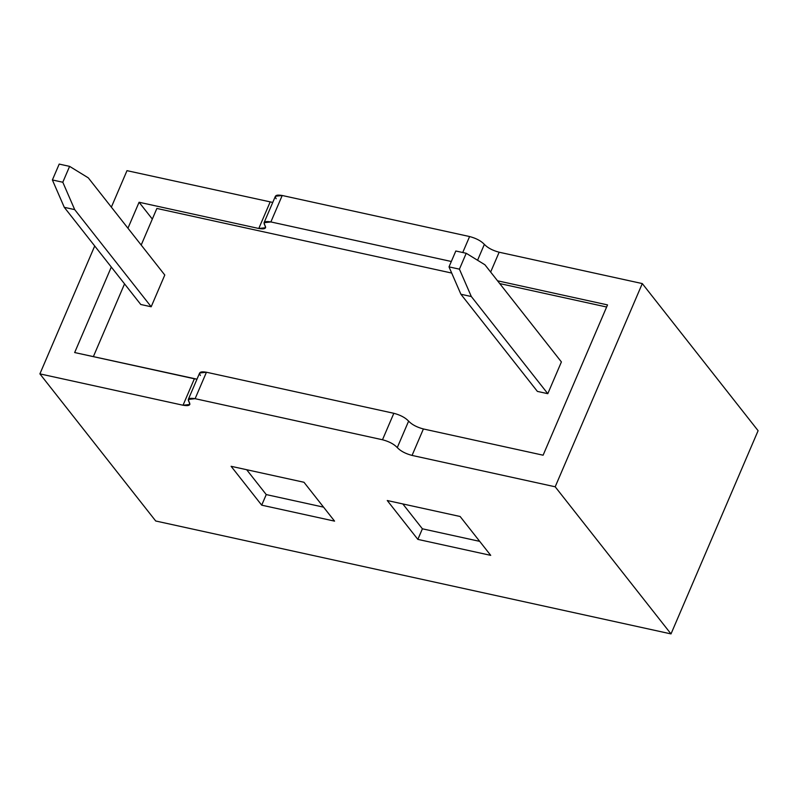 <?xml version="1.0" encoding="UTF-8"?>
<svg xmlns="http://www.w3.org/2000/svg" width="798" height="798" viewBox="0 0 798 798"><rect width="100%" height="100%" fill="white"/><g stroke="black" fill="none" stroke-linecap="round" stroke-linejoin="round"><path stroke-width="1.2" d="M126.992 170.662L272.746 202.433L126.992 170.662L111.361 207.151L126.992 170.662M276.168 198.752C274.193 195.55 276.208 194.463 282.213 195.49L469.593 236.547C476.147 238.273 481.074 240.886 484.366 244.378C487.668 247.869 492.595 250.482 499.149 252.218L642.29 283.579L758.1 430.701L671.008 633.911L555.189 486.79L412.057 455.419C405.494 453.693 400.576 451.079 397.274 447.588C393.973 444.097 389.045 441.484 382.491 439.758L195.111 398.691C189.116 397.673 187.101 398.761 189.076 401.963C191.051 405.165 189.036 406.262 183.031 405.234L39.9 373.873L155.71 520.994L671.008 633.911L155.71 520.994L39.9 373.873L183.031 405.234L194.373 378.781L74.663 352.546L111.301 267.061L74.663 352.546L196.986 379.18L194.373 378.781L183.031 405.234L189.854 404.476L188.298 399.449L195.111 398.691L382.491 439.758L393.833 413.294C400.387 415.03 405.314 417.633 408.616 421.135C411.908 424.626 416.835 427.229 423.399 428.965L412.057 455.419L555.189 486.79L642.29 283.579L499.149 252.218L490.65 272.048L499.149 252.218C492.595 250.482 487.668 247.869 484.366 244.378L477.563 260.258L484.366 244.378C481.074 240.886 476.147 238.273 469.593 236.547L282.213 195.49L270.871 221.944C264.866 220.926 262.861 222.014 264.826 225.216C266.801 228.418 264.786 229.505 258.791 228.487L270.133 202.024L258.791 228.487L139.081 202.253L258.791 228.487L265.604 227.729L264.058 222.702L270.871 221.944L451.319 261.485L270.871 221.944L282.213 195.49L275.4 196.248L264.058 222.702M460.127 516.496L490.72 555.358L417.853 539.388L387.259 500.526L460.127 516.496L387.259 500.526L417.853 539.388L490.72 555.358L460.127 516.496M303.978 482.271L334.571 521.134L261.704 505.164L231.111 466.301L303.978 482.271L231.111 466.301L261.704 505.164L334.571 521.134L303.978 482.271M543.109 455.199L423.399 428.965L543.109 455.199L607.527 304.906L543.109 455.199M497.543 280.806L607.527 304.906L497.543 280.806M94.713 245.984L39.9 373.873L94.713 245.984M127.949 228.218L139.081 202.253L152.318 219.081L139.081 202.253L127.949 228.218M642.29 283.579L555.189 486.79L671.008 633.911L758.1 430.701L642.29 283.579M200.418 375.509C198.443 372.307 200.458 371.21 206.453 372.237L393.833 413.294L206.453 372.237L195.111 398.691L206.453 372.237L199.64 372.995L188.298 399.449M462.74 252.517L469.593 236.547L462.74 252.517M408.616 421.135C405.314 417.633 400.387 415.03 393.833 413.294L382.491 439.758C389.045 441.484 393.973 444.097 397.274 447.588L408.616 421.135L397.274 447.588C400.576 451.079 405.494 453.693 412.057 455.419L423.399 428.965C416.835 427.229 411.908 424.626 408.616 421.135M479.708 541.363L422.391 528.805L417.853 539.388L422.391 528.805L402.81 503.927L422.391 528.805L479.708 541.363M323.559 507.149L266.243 494.58L261.704 505.164L266.243 494.58L246.662 469.713L266.243 494.58L323.559 507.149M606.62 307.011L499.728 283.579L606.62 307.011M451.698 273.056L156.877 208.448L141.196 245.046L156.877 208.448L451.698 273.056M124.548 283.879L93.366 356.636L124.548 283.879M561.403 361.933L547.797 393.683L537.383 391.399L547.797 393.683L561.403 361.933L484.925 264.776L561.403 361.933M151.181 306.771L140.767 304.487L151.181 306.771L74.693 209.615L64.289 207.33L140.767 304.487L64.289 207.33L52.389 179.959L59.202 164.089L52.389 179.959L62.803 182.243L74.693 209.615L151.181 306.771L164.787 275.021L151.181 306.771M466.222 253.285L459.419 269.155L471.319 296.527L547.797 393.683L471.319 296.527L460.905 294.243L537.383 391.399L460.905 294.243L449.015 266.881L455.818 251.001L449.015 266.881L459.419 269.155L466.222 253.285L455.818 251.001L466.222 253.285L484.925 264.776L466.222 253.285M164.787 275.021L88.309 177.864L69.606 166.373L62.803 182.243L69.606 166.373L59.202 164.089L69.606 166.373L88.309 177.864L164.787 275.021M52.389 179.959L64.289 207.33L74.693 209.615L62.803 182.243L52.389 179.959M471.319 296.527L459.419 269.155L449.015 266.881L460.905 294.243L471.319 296.527"/></g></svg>
